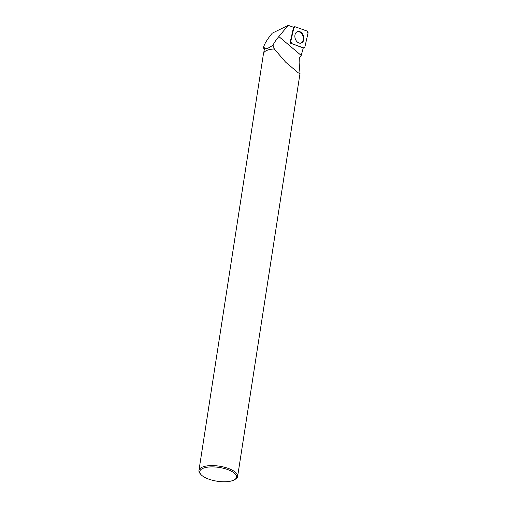<?xml version="1.0" encoding="UTF-8"?>
<svg xmlns="http://www.w3.org/2000/svg" width="507" height="507" viewBox="0 0 507 507"><rect width="100%" height="100%" fill="white"/><g stroke="black" fill="none" stroke-linecap="round" stroke-linejoin="round"><path stroke-width="0.76" d="M291.772 43.621L303.611 47.861A1.553 1.128 72.8 0 0 304.042 47.911A1.553 1.128 72.8 0 0 304.853 47.062L308.022 33.158A1.553 1.128 72.8 0 0 307.001 31.028L295.163 26.789A1.553 1.128 72.8 0 0 294.453 26.82A1.553 1.128 72.8 0 0 293.921 27.587L290.752 41.492A1.553 1.128 72.8 0 0 291.772 43.621L303.078 47.931A1.458 1.052 72.8 0 0 303.262 47.981L301.215 55.434L278.856 36.567L288.198 25.35L272.31 33.139C267.411 39.02 264.483 43.773 263.52 47.392L264.61 47.899A19.424 7.275 -171.2 0 0 264.394 48.621L263.735 52.886M303.116 34.92A6.014 4.36 72.8 0 0 297.298 31.688A6.014 4.36 72.8 0 0 295.657 39.73A6.014 4.36 72.8 0 0 300.86 43.152A6.014 4.36 72.8 0 0 303.116 34.92M291.24 43.691A1.458 1.052 72.8 0 1 290.289 41.701L293.452 27.796A1.458 1.052 72.8 0 1 293.673 27.315L288.198 25.35M287.805 63.983L285.568 62.095L274.312 48.957L273 45.136C267.842 48.729 265.041 49.648 264.61 47.899M301.215 55.434L299.333 57.906L299.13 62.665L300.017 73.42L237.631 476.428A19.577 7.332 8.8 0 1 235.533 479.096L234.526 479.711A18.594 6.965 8.8 0 1 217.085 481.213A18.594 6.965 8.8 0 1 200.911 474.508A18.594 6.965 8.8 0 1 203.225 468.234A18.594 6.965 8.8 0 1 227.763 469.602A18.594 6.965 8.8 0 1 234.526 479.711M274.344 48.887A19.424 7.275 -171.2 0 0 265.706 50.985A19.424 7.275 -171.2 0 0 265.63 51.03M263.596 47.962L263.52 47.392M273 45.136C274.192 42.696 276.144 39.838 278.856 36.567M285.561 62.101L298.35 72.881L300.017 73.42M200.911 474.508L200.145 473.62A19.577 7.332 8.8 0 1 198.947 470.439A19.577 7.332 8.8 0 1 202.578 467.01A19.577 7.332 8.8 0 1 224.778 467.315A19.577 7.332 8.8 0 1 237.631 476.428M274.312 48.957A19.577 7.332 -171.2 0 0 267.088 50.326A19.577 7.332 -171.2 0 0 265.554 51.074A19.577 7.332 -171.2 0 0 263.456 53.748L198.947 470.439M297.045 31.814A5.957 4.322 -107.2 0 1 302.971 36.212A5.957 4.322 -107.2 0 1 300.575 43.196M295.163 26.789L293.921 27.593L290.758 41.479L291.779 43.621L303.611 47.861L304.853 47.056L308.015 33.164L306.995 31.028L295.163 26.789M303.078 47.931L303.611 47.861M290.289 41.701L290.752 41.492M293.921 27.587L293.452 27.796M293.578 27.277L294.453 26.82M303.256 48.007L304.042 47.911M264.267 49.471L263.583 47.931"/></g></svg>
